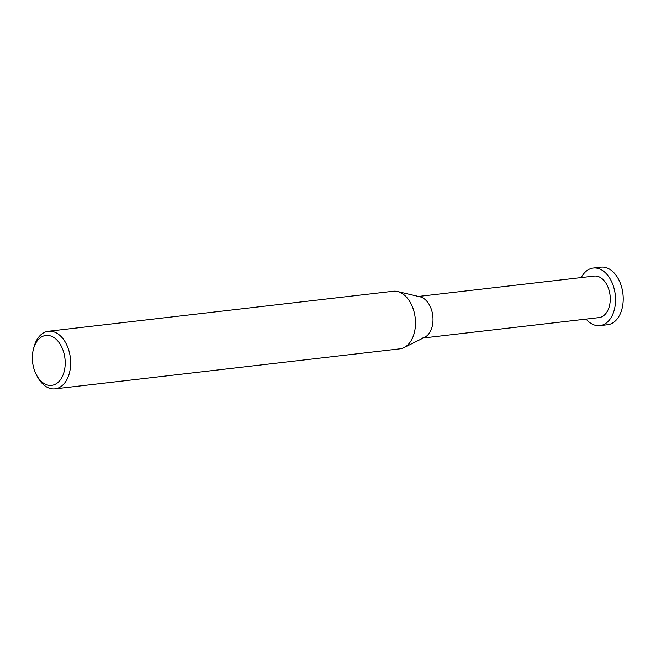<?xml version="1.0" encoding="UTF-8"?>
<svg xmlns="http://www.w3.org/2000/svg" width="656" height="656" viewBox="0 0 656 656"><rect width="100%" height="100%" fill="white"/><g stroke="black" fill="none" stroke-linecap="round" stroke-linejoin="round"><path stroke-width="0.98" d="M36.531 375.093L37.572 377.02A28.987 18.786 -96.6 0 0 55.038 388.852A28.987 18.786 -96.6 0 0 68.044 348.033A28.987 18.786 -96.6 0 0 48.364 331.264A28.987 18.786 -96.6 0 0 34.063 346.778L33.489 348.885A25.125 16.285 83.4 0 1 47.494 335.38A25.125 16.285 83.4 0 1 62.943 349.976A25.125 16.285 83.4 0 1 58.466 382.005A25.125 16.285 83.4 0 1 36.531 375.093A25.125 16.285 83.4 0 1 34.612 370.812A25.125 16.285 83.4 0 1 33.489 348.885M48.364 331.264L393.198 291.256A28.987 18.786 83.4 0 1 397.544 291.518A28.987 18.786 83.4 0 1 412.886 308.025A28.987 18.786 83.4 0 1 404.047 347.59A28.987 18.786 83.4 0 1 399.881 348.836L55.038 388.852M404.047 347.59L424.76 337.266A20.91 13.555 -96.6 0 0 431.131 308.73A20.91 13.555 -96.6 0 0 420.07 296.824L397.544 291.518M421.759 338.168A20.91 13.555 -96.6 0 0 431.131 308.73A20.91 13.555 -96.6 0 0 416.937 296.627M423.309 337.988L599.002 317.602A20.91 13.555 -96.6 0 0 608.383 288.164A20.91 13.555 -96.6 0 0 594.18 276.069L418.495 296.446M586.079 319.103A28.987 18.786 -96.6 0 0 599.928 325.63A28.987 18.786 -96.6 0 0 612.934 284.819A28.987 18.786 -96.6 0 0 593.254 268.042A28.987 18.786 -96.6 0 0 581.257 277.562M593.254 268.042L600.929 267.148A28.987 18.786 83.4 0 1 620.609 283.925A28.987 18.786 83.4 0 1 607.604 324.736L599.928 325.63"/></g></svg>
